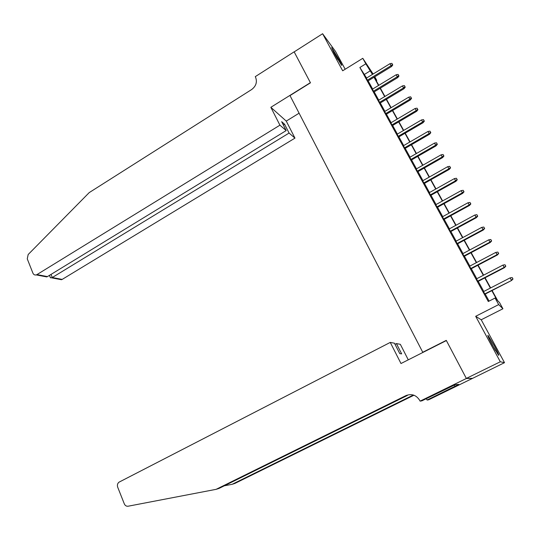 <?xml version="1.0" encoding="UTF-8"?>
<svg xmlns="http://www.w3.org/2000/svg" width="540" height="540" viewBox="0 0 540 540"><rect width="100%" height="100%" fill="white"/><g stroke="black" fill="none" stroke-linecap="round" stroke-linejoin="round"><path stroke-width="0.81" d="M494.282 345.715L488.059 335.455C487.242 334.922 488.653 338.074 492.298 344.925L498.548 355.252C499.345 355.732 497.927 352.553 494.282 345.715M339.262 60.028L331.634 47.588L333.95 52.812L341.597 65.299C342.151 65.718 341.375 63.956 339.262 60.028M492.095 290.513L497.779 300.807L499.52 302.576L502.936 308.759L498.683 304.594L495.072 298.046L496.942 299.95L491.812 290.662M466.371 378.479L446.377 340.565L400.99 363.521L390.265 342.414L118.975 482.193C117.477 483.469 117.052 485.129 117.7 487.195L124.301 503.847C125.125 505.622 126.394 506.412 128.102 506.216L216.115 489.335L405.972 395.59C411.723 393.437 416.3 395.044 419.722 400.403L420.093 401.132L466.371 378.479L472.46 378.405L504.509 362.671L481.214 319.768L502.936 308.759M345.182 69.235L335.549 51.482L322.61 33.73L342.684 70.787L362.786 58.306L373.133 74.014M374.787 76.788L376.765 80.372L374.51 76.957M376.238 80.696L376.765 80.372M472.426 378.344L466.337 378.412L500.317 361.78L504.509 362.671M466.337 378.412L446.276 340.369L422.752 352.262L289.994 95.587L310.466 82.816L294.165 51.887L322.61 33.73M483.523 291.6L484.947 294.192M476.523 278.856L477.961 281.468M469.591 266.227L471.035 268.853M462.713 253.706L464.164 256.345M455.902 241.292L457.36 243.945M449.145 228.987L450.61 231.653M442.449 216.783L443.921 219.47M435.807 204.687L437.285 207.387M429.219 192.699L430.711 195.406M422.692 180.806L424.19 183.532M416.219 169.02L417.724 171.754M409.806 157.329L411.311 160.076M403.441 145.733L404.953 148.493M397.13 134.237L398.648 137.012M390.865 122.837L392.398 125.624M384.662 111.53L386.195 114.325M378.506 100.319L380.045 103.127M372.398 89.201L373.95 92.016M366.593 78.023L359.87 67.5L488.295 301.516L495.072 298.046M489.098 301.104L485.224 294.05M483.8 291.458L478.231 281.327M476.8 278.714L471.305 268.704M469.861 266.078L464.434 256.203M462.983 253.557L457.63 243.803M456.172 241.144L450.88 231.512M449.408 228.839L444.184 219.321M442.712 216.641L437.549 207.238M436.07 204.545L430.974 195.264M429.482 192.55L424.447 183.384M422.955 180.657L417.98 171.605M416.482 168.872L411.568 159.928M410.062 157.181L405.209 148.345M403.69 145.584L398.905 136.863M397.379 134.089L392.648 125.476M391.122 122.688L386.444 114.176M384.912 111.382L380.295 102.978M378.756 100.17L374.193 91.868M372.647 89.053L368.145 80.845M366.343 78.172L367.895 81M422.752 352.262L423.124 352.323M481.214 319.768L475.679 316.305L500.317 361.78M475.679 316.305L498.683 304.594M359.87 67.5L365.83 63.821L362.786 58.306M372.728 74.264L372.472 73.879L372.695 74.277M374.261 77.105L378.79 85.32M380.349 88.135L384.939 96.444M386.485 99.252L391.136 107.669M392.675 110.464L397.379 118.982M398.918 121.77L403.684 130.397M405.216 133.171L410.036 141.899M411.561 144.666L416.441 153.502M417.96 156.256L422.901 165.206M424.413 167.94L429.421 177.005M430.927 179.732L435.989 188.906M437.488 191.619L442.618 200.914M444.11 203.614L449.307 213.017M450.792 215.703L456.05 225.227M457.522 227.9L462.854 237.546M464.319 240.206L469.712 249.973M471.17 252.619L476.631 262.507M478.089 265.14L483.617 275.157M485.062 277.769L490.664 287.915M372.445 74.432L365.83 63.821M490.374 288.063L484.778 277.918M483.334 275.306L477.806 265.288M476.354 262.656L470.894 252.767M469.436 250.121L464.042 240.354M462.571 237.701L457.252 228.056M455.774 225.382L450.515 215.858M449.03 213.172L443.839 203.762M442.348 201.062L437.218 191.774M435.719 189.061L430.657 179.881M429.151 177.154L424.15 168.095M422.638 165.355L417.697 156.404M416.178 153.657L411.298 144.815M409.772 142.054L404.953 133.319M403.421 130.545L398.662 121.925M397.123 119.138L392.418 110.619M390.872 107.825L386.228 99.407M384.683 96.599L380.093 88.29M378.533 85.475L374.004 77.261M364.568 74.338L370.406 70.747M367.781 81.067L391.568 66.521L391.082 65.678L367.315 80.224M392.506 64.469L391.885 63.369L392.506 64.469L391.082 65.678L389.968 63.693L366.228 78.246M391.568 66.521L392.776 64.942M391.885 63.369L389.968 63.693M337.757 59.481L334.604 54.007M495.578 350.723L489.962 340.47M490.698 341.915L494.755 349.319M279.923 125.179L36.97 274.583L47.446 276.595L286.193 130.572L279.923 125.179L270.844 107.305L310.385 82.654L294.172 51.881M42.295 275.603L46.683 276.899L36.254 274.907C34.736 275.245 33.629 274.658 32.92 273.152L27.263 258.869L28.168 254.522L89.222 192.598L251.66 89.532C256.082 86.13 257.384 82.026 255.562 77.227L255.272 76.646L294.131 51.833M299.099 113.191L286.261 121.088L270.844 107.305M286.261 121.088L294.968 138.119L289.076 133.056L284.587 124.241L281.664 121.675L286.193 130.572M289.076 133.056L52.279 277.519L62.174 279.41L61.486 279.72L58.651 278.735M294.968 138.119L62.174 279.41M36.254 274.907L36.97 274.583M284.587 124.241L283.351 124.997M50.227 277.256L50.456 277.83L52.279 277.519L51.03 274.401M46.683 276.899L47.446 276.595M390.265 342.414L394.477 343.217L399.776 353.619L401.659 353.876L396.414 343.582L395.03 344.297M396.414 343.582L400.349 344.331L408.274 359.836M224.336 485.798L232.173 484.292L413.35 395.024M232.173 484.292L234.812 483.455L413.951 395.226M216.115 489.335L219.011 488.423L407.423 395.429L405.972 395.59M420.093 401.132L421.855 400.856L455.227 384.656L458.771 384.433L427.079 400.039L428.686 399.782L472.46 378.405M426.37 398.648L427.079 400.039M454.322 385.101L454.943 386.303M373.829 92.09L397.771 77.571L397.292 76.761L373.376 91.267M398.723 75.539L398.101 74.432L398.723 75.539L397.292 76.761L396.171 74.756L372.283 89.275M397.771 77.571L398.986 75.998M398.101 74.432L396.171 74.756M379.924 103.201L404.021 88.715L403.556 87.932L379.492 102.404M404.993 86.704L404.365 85.583L404.993 86.704L403.556 87.932L402.428 85.914L378.385 100.393M404.021 88.715L405.25 87.142M404.365 85.583L402.428 85.914M386.073 114.399L410.319 99.954L409.874 99.191L385.655 113.636M411.311 97.956L410.677 96.829L411.311 97.956L409.874 99.191L408.733 97.16L384.541 111.605M410.319 99.954L411.561 98.381M410.677 96.829L408.733 97.16M392.276 125.692L416.678 111.281L416.245 110.552L391.871 124.956M417.69 109.309L417.049 108.169L417.69 109.309L416.245 110.552L415.091 108.5L390.751 122.911M416.678 111.281L417.926 109.721M417.049 108.169L415.091 108.5M398.527 137.079L423.083 122.708L422.671 122.006L398.135 136.37M424.116 120.758L423.475 119.61L424.116 120.758L422.671 122.006L421.511 119.934L397.008 134.311M423.083 122.708L424.346 121.149M423.475 119.61L421.511 119.934M404.831 148.567L429.543 134.231L429.145 133.556L404.46 147.886M430.603 132.3L429.948 131.139L430.603 132.3L429.145 133.556L427.977 131.47L403.319 145.807M429.543 134.231L430.819 132.678M429.948 131.139L427.977 131.47M411.19 160.144L436.064 145.854L435.679 145.206L410.832 159.496M437.137 143.944L436.482 142.769L437.137 143.944L435.679 145.206L434.498 143.1L409.678 157.397M436.064 145.854L437.346 144.302M436.482 142.769L434.498 143.1M417.602 171.821L442.631 157.572L442.267 156.951L417.258 171.2M443.732 155.682L443.07 154.501L443.732 155.682L442.267 156.951L441.079 154.832L416.097 169.088M442.631 157.572L443.934 156.026M443.07 154.501L441.079 154.832M424.062 183.6L449.26 169.391L448.916 168.804L423.738 183.013M450.38 167.522L449.712 166.334L450.38 167.522L448.916 168.804L447.714 166.664L422.57 180.88M449.26 169.391L450.576 167.852M449.712 166.334L447.714 166.664M430.583 195.48L455.949 181.305L455.618 180.751L430.279 194.92M457.09 179.462L456.415 178.268L457.09 179.462L455.618 180.751L454.403 178.598L429.098 192.767M455.949 181.305L457.272 179.773M456.415 178.268L454.403 178.598M437.157 207.454L462.692 193.334L462.375 192.807L436.874 206.928M463.853 191.511L463.178 190.303L463.853 191.511L462.375 192.807L461.153 190.634L435.679 204.761M462.692 193.334L464.029 191.801M463.178 190.303L461.153 190.634M443.792 219.537L469.49 205.457L469.199 204.971L443.522 219.044M470.678 203.661L469.996 202.446L470.678 203.661L469.199 204.971L467.964 202.77L442.321 216.857M469.49 205.457L470.839 203.938M469.996 202.446L467.964 202.77M450.482 231.721L476.354 217.688L476.077 217.235L450.225 231.262M477.563 215.919L476.874 214.691L477.563 215.919L476.077 217.235L474.836 215.021L449.017 229.054M476.354 217.688L477.718 216.175M476.874 214.691L474.836 215.021M457.232 244.013L483.273 230.033L483.017 229.608L456.995 243.587M484.508 228.285L483.813 227.043L484.508 228.285L483.017 229.608L481.761 227.374L455.774 241.36M483.273 230.033L484.65 228.521M483.813 227.043L481.761 227.374M464.036 256.412L490.252 242.48L490.016 242.089L463.82 256.014M491.515 240.759L490.806 239.504L491.515 240.759L490.016 242.089L488.754 239.834L462.584 253.773M490.252 242.48L491.643 240.975M490.806 239.504L488.754 239.834M470.9 268.92L497.3 255.035L497.077 254.678L470.705 268.556M498.582 253.341L497.873 252.079L498.582 253.341L497.077 254.678L495.801 252.403L469.456 266.294M497.3 255.035L498.697 253.537M497.873 252.079L495.801 252.403M477.826 281.536L504.401 267.705L504.205 267.388L477.65 281.212M505.71 266.038L504.995 264.762L505.71 266.038L504.205 267.388L502.916 265.093L476.395 278.924M504.401 267.705L505.818 266.213M504.995 264.762L502.916 265.093M484.812 294.26L511.569 280.483L484.657 293.969M512.906 278.843L512.183 277.56L512.906 278.843L511.394 280.199L510.091 277.884L483.388 291.668M511.569 280.483L513 279.005M512.183 277.56L510.091 277.884M61.486 279.72L51.644 277.844M49.464 275.36L50.456 277.83"/></g></svg>
